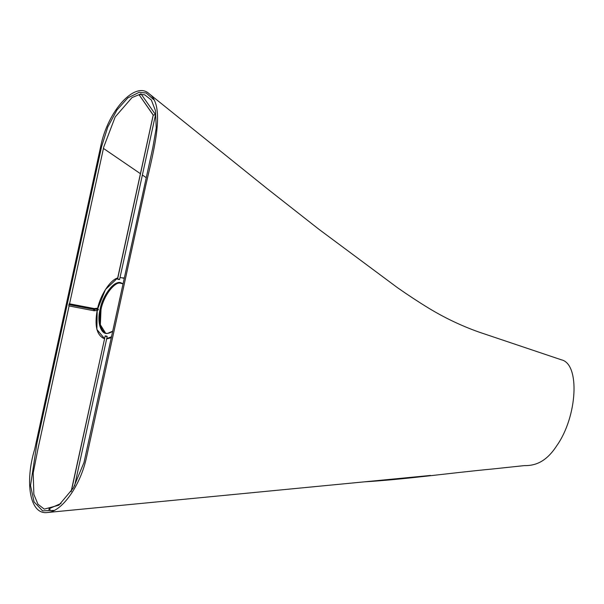 <?xml version="1.0" encoding="UTF-8"?>
<svg xmlns="http://www.w3.org/2000/svg" width="604" height="604" viewBox="0 0 604 604"><rect width="100%" height="100%" fill="white"/><g stroke="black" fill="none" stroke-linecap="round" stroke-linejoin="round"><path stroke-width="0.91" d="M105.564 336.254L105.194 335.899L71.302 491.331L105.194 335.899C105.338 336.745 109.052 336.345 105.194 335.899L71.098 491.641M48.939 509.58L49.098 508.704L61.012 503.487L49.181 508.681L50.004 509.429M105.194 335.899L107.036 336.496M50.094 509.648L49.181 508.681L48.992 509.761M119.6 299.207L119.879 298.663L119.6 299.207M117.599 278.988L153.25 115.085L117.599 278.988C121.457 279.433 117.75 279.833 117.599 278.988C121.457 279.433 117.75 279.833 117.599 278.988L119.441 279.584L117.448 279.048L153.197 115.107L139.35 95.138C139.079 93.877 142.793 93.477 139.35 95.138L153.333 115.107L139.35 95.138L140.626 94.405M154.239 114.843L155.002 114.7M155.507 114.632L153.333 115.107L155.507 114.632M139.532 94.526L139.35 95.138M93.99 310.728L93.575 309.346L68.924 304.612L93.575 309.346L94.194 308.568L93.575 309.346L96.587 309.022L93.575 309.346L94.148 310.773L97.622 310.411L96.587 309.022L97.735 308.267L98.429 309.618L97.622 310.411M94.322 308.576L69.234 303.759L68.924 304.612L68.826 305.911L94.111 310.766M94.904 309.588L94.858 309.995M96.587 309.022L97.274 310.373L98.429 309.618L97.735 308.267L96.587 309.022M68.803 305.888L69.256 303.782M124.311 278.338L120.045 277.462L124.311 278.338M97.674 308.244C100.415 295.092 110.343 279.765 117.682 277.991L105.489 289.459L97.335 309.731M97.199 310.343L96.882 329.452L104.477 338.55L103.465 338.3C96.595 334.601 94.511 325.277 97.199 310.343M106.712 338.587L111.581 336.73L106.712 338.587M112.797 331.158L107.723 333.332C100.966 335.16 96.761 322.015 100.075 309.444C102.212 296.987 112.487 282.31 118.754 282.74L123.095 283.91L121.328 282.989C115.281 279.297 102.627 294.677 100.075 309.444C97.682 322.015 99.373 329.897 105.149 333.083C107.361 333.831 109.913 333.189 112.797 331.158M111.378 337.666L106.636 338.942L111.378 337.666M103.926 338.436L103.465 338.3M123.012 277.772L123.473 277.938M121.782 283.163C115.704 280.113 103.458 295.416 100.996 309.739C98.641 321.841 100.181 329.663 105.617 333.212L100.34 324.726L100.996 309.739C103.133 297.289 113.409 282.604 119.675 283.042L121.782 283.163M100.679 146.538L34.677 449.248C24.704 481.728 29.558 515.242 47.542 512.494C62.038 511.807 80.823 485.08 86.599 456.858L146.025 184.288C153.688 150.894 165.972 105.775 149.067 93.688C135.251 80.619 107.746 110.675 100.679 146.538L101.495 147.097M363.699 481.894C406.25 479.304 449.799 473 492.736 468.976L524.181 465.624C534.178 465.782 545.631 462.898 556.752 445.729C577.454 416.564 580.248 363.85 561.342 359.803L478.821 332.034C461.192 325.752 444.363 317.719 428.334 307.942C418.413 301.879 408.1 295.107 397.394 287.625L318.761 229.173L266.968 188.493L149.067 93.688M103.443 148.425L140.422 173.688M142.378 175.024L146.251 177.674M107.187 336.428L74.609 485.85M61.042 503.457L49.098 508.704M140.974 93.839L155.545 114.639L119.592 279.516M94.201 308.568L97.395 308.229M54.277 510.41L42.597 510.863L34.073 501.894L30.525 485.556L36.935 443.23L101.631 146.485L107.776 127.036L116.95 110.019L127.867 97.856L139.124 92.344L146.153 92.986L153.756 99.705M69.566 303.82L103.767 146.953L115.183 116.957L132.042 97.546L139.562 94.496M140.664 94.367L144.733 94.82L151.347 100.022L155.492 110.766L156.24 128.018L152.782 147.844L84.009 462.483L73.424 487.911L58.913 505.171L44.251 509.134L37.946 504.227L33.854 494.314L33.19 473.098L38.014 448.583L69.098 305.964M47.542 512.494L430.501 475.446"/></g></svg>
